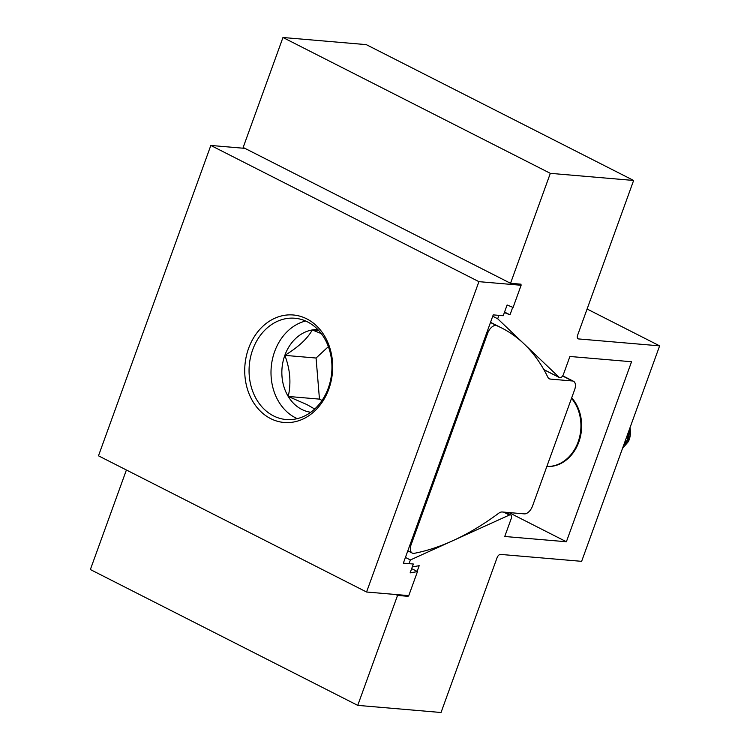 <?xml version="1.0" encoding="UTF-8"?>
<svg xmlns="http://www.w3.org/2000/svg" width="750" height="750" viewBox="0 0 750 750"><rect width="100%" height="100%" fill="white"/><g stroke="black" fill="none" stroke-linecap="round" stroke-linejoin="round"><path stroke-width="1.12" d="M508.931 512.559L566.391 541.753L504.75 536.484L511.228 518.597A3.834 2.119 116.9 0 0 510.75 514.988A3.834 2.119 116.9 0 0 510.291 514.856A3.834 2.119 116.9 0 0 509.363 515.044L410.381 559.959L409.041 563.644M408.366 595.584L408.094 596.325L397.547 595.425L395.738 594.506M126.403 469.997L90.366 569.541L357.741 705.375L441.038 712.5L497.053 557.766A3.834 2.119 -63.1 0 1 500.559 554.409L581.634 561.337L659.634 345.863L587.1 309.009M397.547 595.425L357.741 705.375M492.731 316.247L497.691 318.769L559.2 377.391A3.834 2.119 116.9 0 0 559.481 377.597A3.834 2.119 116.9 0 0 563.438 374.363L569.916 356.475L631.556 361.744L566.391 541.753M498.919 315.366L497.691 318.769M659.634 345.863L578.559 338.934A3.834 2.119 -63.1 0 1 578.1 338.803A3.834 2.119 -63.1 0 1 577.622 335.194L633.628 180.459L366.262 44.625L282.966 37.5L550.331 173.344L510.534 283.294L243.159 147.459L282.966 37.5M633.628 180.459L550.331 173.344M405.422 557.438L410.381 559.959M510.534 283.294L521.081 284.194L520.763 285.084M512.728 307.284L509.991 314.831L504.375 312.534M412.294 566.916L419.184 565.688L417.122 571.397M509.991 314.831L504.544 312.066M408.094 596.325L406.284 595.406M574.631 389.719A8.981 4.95 116.9 0 0 573.497 381.272A8.981 4.95 116.9 0 0 572.438 380.972A8.981 4.95 116.9 0 0 572.409 380.972L550.359 379.088A8.991 4.959 -63.1 0 1 549.291 378.788A8.991 4.959 -63.1 0 1 547.894 377.288A298.125 164.55 116.9 0 0 501.797 328.041A298.125 164.55 116.9 0 0 496.734 325.669A8.972 4.95 116.9 0 0 495.825 325.444A8.972 4.95 116.9 0 0 487.444 333.853L411.337 544.078A8.972 4.95 116.9 0 0 412.256 553.069A8.972 4.95 116.9 0 0 414.328 553.312A298.125 164.55 116.9 0 0 498.666 513.272A8.991 4.959 -63.1 0 1 502.247 511.988L524.306 513.872A8.981 4.95 116.9 0 0 532.528 506.025L574.631 389.719M486.525 333.384L487.444 333.853M410.419 543.609L411.337 544.078M317.841 329.578A41.531 33.797 -85.1 0 0 312.3 329.944A41.531 33.797 -85.1 0 0 284.831 355.359A41.531 33.797 -85.1 0 0 288.225 396.45A41.531 33.797 -85.1 0 0 301.8 409.434A41.531 33.797 -85.1 0 0 310.772 412.266M321.291 333.6L312.3 329.944C307.425 338.7 298.266 347.175 284.831 355.359C290.156 369.291 291.291 382.997 288.225 396.45L306.891 404.569L314.709 409.022M328.369 346.65L316.069 358.031L319.462 399.122L322.05 400.434M318.703 330.497L312.3 329.944M316.069 358.031L284.831 355.359M319.462 399.122L288.225 396.45M571.519 398.316A39.413 32.081 -85.1 0 1 579.797 436.191A39.413 32.081 -85.1 0 1 556.744 464.906A39.413 32.081 -85.1 0 1 546.844 466.481A39.413 32.081 -85.1 0 0 557.447 464.962A39.413 32.081 -85.1 0 0 580.594 435.825A39.413 32.081 -85.1 0 0 571.706 397.781M629.409 429.366L626.85 441.788L623.681 445.181M624.403 443.184L626.784 436.603M630 427.706L630.009 427.725A18.225 14.831 -85.1 0 1 628.387 441.572L629.738 428.438M626.85 441.788L627.825 439.884L628.978 430.538M628.387 441.572L622.509 448.416M623.784 444.881L627.394 439.847L628.659 431.419M297.3 418.641A50.831 41.362 94.9 0 1 274.65 351.562A50.831 41.362 94.9 0 1 305.644 321.009M328.294 388.087A50.831 41.362 94.9 0 1 286.172 419.531A50.831 41.362 94.9 0 1 252.713 349.688A50.831 41.362 94.9 0 1 294.834 318.244A50.831 41.362 94.9 0 1 328.294 388.087M328.8 389.109A53.944 43.903 94.9 0 1 270.647 418.612A53.944 43.903 94.9 0 1 248.597 348.356A53.944 43.903 94.9 0 1 306.75 318.853A53.944 43.903 94.9 0 1 328.8 389.109M521.119 285.262L478.912 281.653L210.834 145.453L98.484 455.812L366.562 592.013L408.769 595.622L417.478 571.575L410.128 572.888L413.344 564.019L403.35 563.166L493.228 314.878L503.222 315.731L507.112 304.988L513.094 307.434L521.119 285.262L518.597 283.988M244.969 148.369L210.834 145.453M366.562 592.013L478.912 281.653M417.478 571.575L411.675 568.631M503.578 512.1L509.363 515.044M543.844 369.591L559.2 377.391M577.734 338.512L578.559 338.934M490.472 322.481L496.734 325.669M548.428 378.103L550.359 379.088M562.594 375.984L572.409 380.972M505.378 512.259L510.75 514.988M543.891 369.675L559.481 377.597M562.725 375.797L573.497 381.272M490.528 322.322L501.797 328.041M407.812 550.819L412.256 553.069"/></g></svg>
